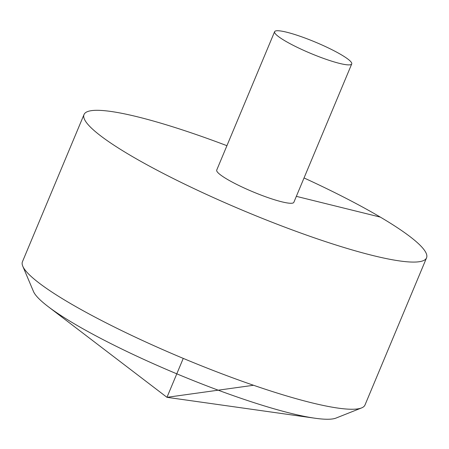 <?xml version="1.0" encoding="UTF-8"?>
<svg xmlns="http://www.w3.org/2000/svg" width="449" height="449" viewBox="0 0 449 449"><rect width="100%" height="100%" fill="white"/><g stroke="black" fill="none" stroke-linecap="round" stroke-linejoin="round"><path stroke-width="0.67" d="M226.925 145.689A185.65 27.12 22.7 0 0 84.014 114.557A185.65 27.12 22.7 0 0 182.367 183.018A185.65 27.12 22.7 0 0 372.749 255.498A185.65 27.12 22.7 0 0 426.55 257.838A185.65 27.12 22.7 0 0 304.035 177.95M84.014 114.557L22.45 261.728A185.65 27.12 22.7 0 0 22.781 266.212A185.65 27.12 22.7 0 0 132.506 335.818A185.65 27.12 22.7 0 0 311.185 402.669A185.65 27.12 22.7 0 0 361.563 407.922A185.65 27.12 22.7 0 0 364.986 405.015L426.55 257.838M274.614 31.683L216.727 170.07A41.796 6.106 22.7 0 0 227.127 179.235A41.796 6.106 22.7 0 0 281.725 201.797A41.796 6.106 22.7 0 0 293.842 202.325L351.724 63.943A41.796 6.106 22.7 0 0 315.524 42.184A41.796 6.106 22.7 0 0 274.614 31.683A41.796 6.106 22.7 0 0 296.755 47.1A41.796 6.106 22.7 0 0 339.612 63.416A41.796 6.106 22.7 0 0 351.724 63.943M361.563 407.922L336.048 418.064A165.804 24.224 -157.3 0 1 315.142 418.244A165.804 24.224 -157.3 0 1 291.053 413.372A165.804 24.224 -157.3 0 1 48.032 306.51A165.804 24.224 -157.3 0 1 33.479 291.496L22.781 266.212M380.359 217.125L296.34 196.348M183.254 358.392L166.966 397.32L253.533 385.27M48.032 306.51L166.966 397.32L315.142 418.244"/></g></svg>
